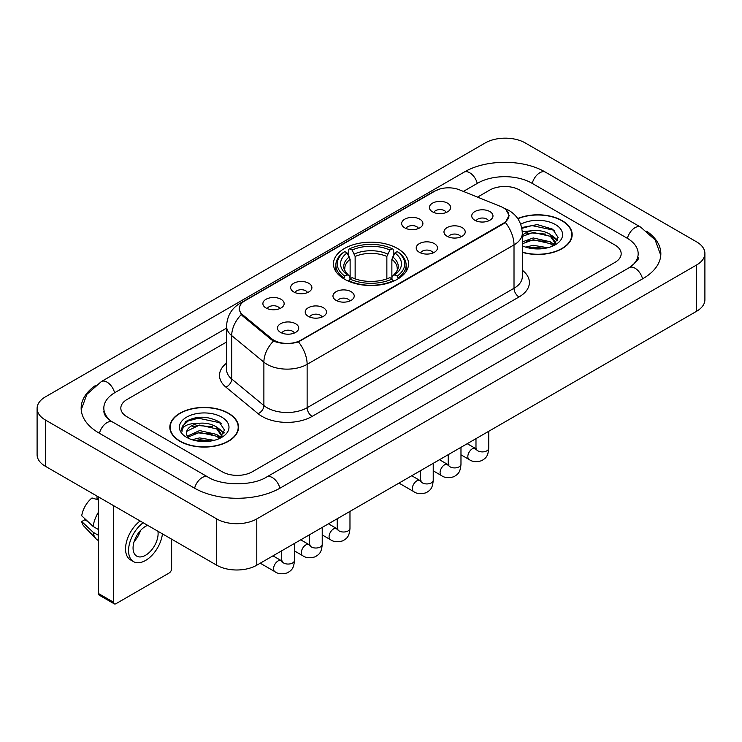 <?xml version="1.0" encoding="UTF-8"?>
<svg xmlns="http://www.w3.org/2000/svg" width="742" height="742" viewBox="0 0 742 742"><rect width="100%" height="100%" fill="white"/><g stroke="black" fill="none" stroke-linecap="round" stroke-linejoin="round"><path stroke-width="1.11" d="M397.545 248.514A37.545 21.676 0 0 0 356.633 243.812A37.545 21.676 0 0 0 333.455 263.846A37.545 21.676 0 0 0 344.455 279.168A37.545 21.676 0 0 0 385.367 283.871A37.545 21.676 0 0 0 408.545 263.846A37.545 21.676 0 0 0 397.545 248.514M404.761 227.868A10.629 6.131 180 0 1 402.656 226.125A10.629 6.131 180 0 1 406.171 218.5A10.629 6.131 180 0 1 419.786 219.187A10.629 6.131 180 0 1 421.901 226.125A10.629 6.131 180 0 1 404.761 227.868M418.497 228.499A6.372 3.682 0 0 0 416.781 226.709A6.372 3.682 0 0 0 410.502 225.772A6.372 3.682 0 0 0 406.06 228.499M293.758 291.949A10.629 6.131 180 0 1 291.652 290.215A10.629 6.131 180 0 1 295.168 282.591A10.629 6.131 180 0 1 308.783 283.277A10.629 6.131 180 0 1 310.898 290.215A10.629 6.131 180 0 1 293.758 291.949M307.494 292.589A6.372 3.682 0 0 0 305.778 290.799A6.372 3.682 0 0 0 299.499 289.862A6.372 3.682 0 0 0 295.056 292.589M266.007 307.976A10.629 6.131 180 0 1 263.902 306.242A10.629 6.131 180 0 1 267.417 298.618A10.629 6.131 180 0 1 281.032 299.295A10.629 6.131 180 0 1 283.147 306.242A10.629 6.131 180 0 1 266.007 307.976M279.743 308.607A6.372 3.682 0 0 0 278.027 306.817A6.372 3.682 0 0 0 271.748 305.88A6.372 3.682 0 0 0 267.296 308.607M432.512 211.841A10.629 6.131 180 0 1 430.406 210.107A10.629 6.131 180 0 1 433.922 202.483A10.629 6.131 180 0 1 447.537 203.169A10.629 6.131 180 0 1 449.652 210.107A10.629 6.131 180 0 1 432.512 211.841M446.248 212.481A6.372 3.682 0 0 0 444.532 210.682A6.372 3.682 0 0 0 438.253 209.754A6.372 3.682 0 0 0 433.81 212.481M447.092 236.281A10.629 6.131 180 0 1 444.977 234.546A10.629 6.131 180 0 1 448.502 226.922A10.629 6.131 180 0 1 462.118 227.608A10.629 6.131 180 0 1 464.223 234.546A10.629 6.131 180 0 1 447.092 236.281M460.819 236.921A6.372 3.682 0 0 0 459.113 235.121A6.372 3.682 0 0 0 452.833 234.194A6.372 3.682 0 0 0 448.381 236.921M419.341 252.299A10.629 6.131 180 0 1 417.227 250.564A10.629 6.131 180 0 1 420.751 242.94A10.629 6.131 180 0 1 434.367 243.626A10.629 6.131 180 0 1 436.472 250.564A10.629 6.131 180 0 1 419.341 252.299M433.068 252.939A6.372 3.682 0 0 0 431.362 251.148A6.372 3.682 0 0 0 425.083 250.212A6.372 3.682 0 0 0 420.631 252.939M336.089 300.371A10.629 6.131 180 0 1 333.974 298.636A10.629 6.131 180 0 1 337.499 291.003A10.629 6.131 180 0 1 351.114 291.689A10.629 6.131 180 0 1 353.22 298.636A10.629 6.131 180 0 1 336.089 300.371M349.816 301.002A6.372 3.682 0 0 0 348.109 299.212A6.372 3.682 0 0 0 341.83 298.275A6.372 3.682 0 0 0 337.378 301.002M308.338 316.389A10.629 6.131 180 0 1 306.223 314.654A10.629 6.131 180 0 1 309.748 307.03A10.629 6.131 180 0 1 323.364 307.717A10.629 6.131 180 0 1 325.469 314.654A10.629 6.131 180 0 1 308.338 316.389M322.065 317.029A6.372 3.682 0 0 0 320.358 315.229A6.372 3.682 0 0 0 314.079 314.302A6.372 3.682 0 0 0 309.627 317.029M280.587 332.416A10.629 6.131 180 0 1 278.473 330.672A10.629 6.131 180 0 1 281.997 323.048A10.629 6.131 180 0 1 295.613 323.735A10.629 6.131 180 0 1 297.718 330.672A10.629 6.131 180 0 1 280.587 332.416M294.314 333.047A6.372 3.682 0 0 0 292.608 331.257A6.372 3.682 0 0 0 286.329 330.32A6.372 3.682 0 0 0 281.877 333.047M474.843 220.263A10.629 6.131 180 0 1 472.737 218.519A10.629 6.131 180 0 1 476.253 210.895A10.629 6.131 180 0 1 489.868 211.581A10.629 6.131 180 0 1 491.974 218.519A10.629 6.131 180 0 1 474.843 220.263M488.579 220.893A6.372 3.682 0 0 0 486.863 219.103A6.372 3.682 0 0 0 480.584 218.167A6.372 3.682 0 0 0 476.132 220.893M500.692 206.499A19.125 11.047 180 0 1 503.243 207.732A19.125 11.047 180 0 1 508.845 215.542A19.125 11.047 180 0 1 503.243 223.351L300.872 340.188A19.125 11.047 180 0 1 271.674 338.714L242.792 314.905A19.125 11.047 180 0 1 239.341 308.57A19.125 11.047 180 0 1 244.943 300.76L434.942 191.065A19.125 11.047 180 0 1 459.446 189.822L500.692 206.499M522.312 252.336A34.355 19.839 0 0 0 572.165 234.63A34.355 19.839 0 0 0 562.102 220.606A34.355 19.839 0 0 0 517.712 218.547M228.49 413.22A34.355 19.839 0 0 0 191.046 408.916A34.355 19.839 0 0 0 169.835 427.244A34.355 19.839 0 0 0 179.898 441.267A34.355 19.839 0 0 0 217.341 445.571A34.355 19.839 0 0 0 238.553 427.244A34.355 19.839 0 0 0 228.49 413.22M170.187 429.034A34.355 19.839 0 0 0 170.066 429.553M506.109 209.847L509.095 215.43L505.348 222.433L503.493 223.778L298.469 341.877C290.883 344.158 283.305 344.158 275.727 341.877L271.424 339.697L242.541 315.888L241.261 314.58L239.091 309.071L240.065 305.546M222.229 471.782A21.249 12.271 0 0 0 252.28 471.782L614.951 262.399A21.249 12.271 0 0 0 621.175 253.718A21.249 12.271 0 0 0 614.951 245.045L519.771 190.091A21.249 12.271 0 0 0 489.72 190.091L477.523 197.131L489.72 190.091A21.249 12.271 0 0 1 519.771 190.091L614.951 245.045A21.249 12.271 0 0 1 621.175 253.718A21.249 12.271 0 0 1 614.951 262.399L252.28 471.782A21.249 12.271 0 0 1 222.229 471.782L127.049 416.828L222.229 471.782M226.579 342.016L127.049 399.484A21.249 12.271 0 0 0 120.825 408.156A21.249 12.271 0 0 0 127.049 416.828A21.249 12.271 0 0 1 120.825 408.156A21.249 12.271 0 0 1 127.049 399.484L226.579 342.016M238.312 429.553A34.355 19.839 0 0 0 238.201 429.034M571.934 236.948A34.355 19.839 0 0 0 571.813 236.42M522.312 252.104A34.002 19.635 0 0 0 571.813 234.63A34.002 19.635 0 0 0 561.852 220.754A34.002 19.635 0 0 0 517.842 218.742M525.716 247.132L533.22 245.296L547.782 247.735M528.656 247.939L533.22 247.132L544.73 248.375M522.312 241.92L533.22 237.95L550.332 241.818L553.977 245.296M522.312 243.756L533.22 239.787L550.332 243.654L553.022 245.936M522.266 231.745L532.237 230.706A17.706 10.221 0 0 0 522.312 235.464M532.237 230.706C539.035 230.001 545.064 231.254 550.332 234.472L555.517 242.634L555.396 243.979M522.312 236.41L533.22 232.441L550.332 236.308L555.461 243.552M522.312 245.444L523.073 246.149M522.312 245.806A24.792 14.311 0 0 0 555.341 244.758A24.792 14.311 0 0 0 555.341 224.511A24.792 14.311 0 0 0 520.689 224.279M553.319 245.797L558.086 237.412L552.651 229.167L537.319 224.594L521.663 227.571M521.83 228.36L531.968 225.596L553.773 230.187L554.84 230.92M526.486 233.953L531.968 232.942L545.982 234.12M553.588 237.412L557.52 240.714M526.486 241.298L531.968 240.287L545.982 241.465M553.588 244.758L554.163 245.138M529.129 248.041L531.968 247.633L544.461 248.422M551.491 235.316L557.752 240.056M551.491 242.662L554.747 244.628M180.148 441.128A34.002 19.635 0 0 0 217.202 445.385A34.002 19.635 0 0 0 238.201 427.244A34.002 19.635 0 0 0 228.239 413.359A34.002 19.635 0 0 0 191.176 409.102A34.002 19.635 0 0 0 170.187 427.244A34.002 19.635 0 0 0 180.148 441.128M192.104 439.737L199.607 437.91L214.169 440.349M195.035 440.544L199.607 439.746L211.118 440.989M187.327 436.148L199.607 430.564L216.72 434.432L220.355 437.91M187.939 437.149L199.607 432.4L216.72 436.268L219.409 438.55M219.706 438.411L224.474 430.026L219.038 421.781C207.38 415.761 196.268 415.696 185.695 421.577L181.614 429.052L182.003 431.454C182.226 426.066 187.772 423.357 198.624 423.32A17.706 10.221 0 0 0 186.483 433.031A17.706 10.221 0 0 0 187.346 436.175L189.46 438.754M198.624 423.32C205.413 422.606 211.451 423.868 216.72 427.086L221.904 435.248L221.775 436.593M186.483 433.226L187.086 431.056L199.607 425.055L216.72 428.922L221.849 436.157M221.728 417.125A24.792 14.311 0 0 0 186.659 417.125A24.792 14.311 0 0 0 186.659 437.363A24.792 14.311 0 0 0 221.728 437.363A24.792 14.311 0 0 0 221.728 417.125M181.614 429.219L182.384 426.196L188.227 420.964L198.346 418.2L220.161 422.801L221.218 423.534M192.874 426.567L198.346 425.546L212.37 426.733M219.966 430.026L223.908 433.319M192.874 433.912L198.346 432.892L212.37 434.079M219.966 437.372L220.55 437.752M195.508 440.655L198.346 440.238L210.849 441.036M217.879 427.93L224.13 432.669M217.879 435.276L221.125 437.242M343.778 278.769L344.78 276.089A33.724 19.468 0 0 1 344.78 251.594L347.098 252.939A30.459 17.585 0 0 0 347.098 274.744L349.389 276.052L350.131 278.779M350.131 277.666L350.131 259.357L347.098 252.939M348.786 255.842L348.786 249.284L349.788 248.709A33.724 19.468 0 0 1 392.212 248.709L389.893 250.045A30.459 17.585 0 0 0 352.107 250.045L355.14 256.463L355.14 278.853M386.86 278.853L386.86 256.463L389.893 250.045M348.786 280.717A35.134 20.284 0 0 0 393.214 280.717L392.212 278.973A33.724 19.468 0 0 1 349.788 278.973L348.786 281.32M393.214 281.32L393.214 280.717M344.78 251.594L343.778 252.169A35.134 20.284 0 0 0 335.866 264.996A35.134 20.284 0 0 0 343.778 277.823M392.212 248.709L393.214 249.284L393.214 255.842M349.788 278.973L352.107 277.638A30.459 17.585 0 0 0 389.893 277.638L392.212 278.973M347.098 274.744L344.78 276.089M352.107 250.045L349.788 248.709M349.389 256.88A27.25 15.73 0 0 0 349.389 276.052L349.519 276.135C345.651 272.388 344.075 269.847 344.789 268.511A26.211 15.137 0 0 1 350.131 259.357M398.222 277.823A35.134 20.284 0 0 0 406.134 264.996A35.134 20.284 0 0 0 398.222 252.169L397.22 251.594A33.724 19.468 0 0 1 397.22 276.089L398.222 278.769M397.22 276.089L394.902 274.744A30.459 17.585 0 0 0 394.902 252.939L397.22 251.594M394.902 252.939L391.869 259.357L391.869 277.666L392.611 276.052L394.902 274.744M391.869 259.357A26.211 15.137 0 0 1 397.211 268.511C397.925 269.856 396.349 272.397 392.481 276.135L392.611 276.052A27.25 15.73 0 0 0 392.611 256.88M391.869 278.779L391.869 277.666M113.526 602.216A3.543 2.041 120 0 0 114.259 603.84L99.233 595.158A3.543 2.041 -60 0 1 98.501 593.535L113.526 602.216L113.526 505.617M98.501 496.945L98.501 593.535M114.259 603.84A3.543 2.041 120 0 0 116.03 603.663L169.13 573.01A3.543 2.041 120 0 0 171.634 568.669L171.634 539.165M147.658 525.327A17.706 10.221 120 0 0 145.58 526.328A17.706 10.221 120 0 0 134.014 541.938A17.706 10.221 120 0 0 136.732 556.129A17.706 10.221 120 0 0 145.58 555.248A17.706 10.221 120 0 0 157.935 531.253M134.144 541.521A17.706 10.221 120 0 0 140.498 530.511M96.998 496.073L96.998 498.643L98.501 499.505M140.145 520.986A24.087 13.903 120 0 0 126.418 542.179A24.087 13.903 120 0 0 130.536 559.913L133.541 561.648A24.087 13.903 120 0 0 145.58 560.451A24.087 13.903 120 0 0 162.442 533.86M143.15 522.73A24.087 13.903 120 0 0 129.423 543.914A24.087 13.903 120 0 0 133.541 561.648M98.501 512.101A23.373 13.495 120 0 0 93.177 526.505L81.713 515.773A18.42 10.638 120 0 1 91.989 497.975L98.501 499.95M98.501 529.575L93.177 526.505M87.908 521.58L84.792 519.78L81.713 521.561L93.177 532.292L98.501 535.362M93.177 532.292A23.373 13.495 120 0 0 96.061 538.822A23.373 13.495 120 0 0 97.833 540.213L98.501 540.593M81.713 521.561A18.42 10.638 120 0 0 83.883 526.143L96.061 538.822M631.108 266.508A38.25 22.084 0 0 0 638.176 253.718A38.25 22.084 0 0 0 626.971 238.099L531.801 183.153A38.25 22.084 0 0 0 477.7 183.153L463.388 191.417M226.579 328.14L115.029 392.537A38.25 22.084 0 0 0 103.824 408.156A38.25 22.084 0 0 0 110.892 420.946M216.72 518.918A28.335 16.361 0 0 0 256.788 518.918L696.599 264.996A28.335 16.361 0 0 0 704.9 253.43A28.335 16.361 0 0 0 696.599 241.864L525.28 142.956A28.335 16.361 0 0 0 485.212 142.956L45.401 396.877A28.335 16.361 0 0 0 37.1 408.443A28.335 16.361 0 0 0 45.401 420.009L216.72 518.918L216.72 565.2A28.335 16.361 0 0 0 256.788 565.2L696.599 311.269A28.335 16.361 0 0 0 704.9 299.703L704.9 253.43M37.1 408.443L37.1 454.716A28.335 16.361 0 0 0 45.401 466.291L216.72 565.2M95.245 385.664A60.927 35.171 0 0 0 81.156 408.156A60.927 35.171 0 0 0 99.001 433.031L194.172 487.976A60.927 35.171 0 0 0 280.337 487.976L642.999 278.593A60.927 35.171 0 0 0 660.844 253.718A60.927 35.171 0 0 0 646.755 231.226M242.792 314.905L242.792 316.092M271.674 338.714L271.674 339.901M300.872 340.188L300.872 340.763M503.243 223.351L503.243 223.917M522.312 270.227A35.421 20.451 180 0 1 519.02 296.958L312.141 416.401A7.086 4.09 60 0 1 307.132 407.72L514.011 288.276A28.335 16.361 0 0 0 522.312 276.71L522.312 233.331A28.335 16.361 180 0 1 514.011 244.897A24.792 14.311 -120 0 0 505.348 222.433M312.141 416.401A35.421 20.451 180 0 1 262.047 416.401A35.421 20.451 180 0 1 258.077 413.665L225.902 387.129A35.421 20.451 180 0 1 226.579 363.135M267.055 407.72A28.335 16.361 0 0 0 307.132 407.72L307.132 364.341A28.335 16.361 180 0 1 267.055 364.341A28.335 16.361 180 0 1 263.883 362.152L231.699 335.616A28.335 16.361 180 0 1 226.579 326.239L226.579 369.618A28.335 16.361 0 0 0 231.699 379.004L263.883 405.54A28.335 16.361 0 0 0 267.055 407.72M522.312 233.331C521.83 223.138 517.359 215.505 508.882 210.413L505.302 208.669A24.792 11.612 112 0 0 504.245 208.363M298.469 341.877A24.792 14.311 60 0 1 307.132 364.341L514.011 244.897L514.011 288.276A7.086 4.09 60 0 0 519.02 296.958M242.68 302.328A24.792 14.311 -120 0 0 240.009 303.32C231.532 308.412 227.052 316.046 226.579 326.239M240.009 303.32L433.115 191.835A24.792 14.311 60 0 1 434.988 191.037M241.261 314.58A24.792 16.584 129.5 0 0 231.699 335.616L231.699 379.004A7.086 4.74 -50.5 0 1 225.902 387.129M273.538 341.014A24.792 16.584 129.5 0 0 263.883 362.152L263.883 405.54A7.086 4.74 -50.5 0 1 258.077 413.665M386.86 256.463A26.211 15.137 0 0 0 355.14 256.463M387.602 253.987A27.25 15.73 0 0 0 354.398 253.987M488.728 431.288L488.728 448.214A6.372 3.682 180 0 1 486.576 450.978A6.372 3.682 180 0 1 477.848 450.821A6.372 3.682 180 0 1 475.984 448.214L475.78 449.587L476.345 449.123M488.728 448.214C488.004 457.202 485.416 458.166 481.855 460.615C476.587 462.247 472.348 461.886 469.148 459.521A6.372 3.682 -60 0 1 468.174 454.41A6.372 3.682 -60 0 1 472.339 448.789A6.372 3.682 -60 0 1 472.617 448.641A6.372 3.682 -60 0 1 475.529 448.474L476.818 448.984M460.977 447.305L460.977 464.232A6.372 3.682 180 0 1 458.825 466.996A6.372 3.682 180 0 1 450.097 466.839A6.372 3.682 180 0 1 448.233 464.232L448.02 465.614L448.595 465.141M460.977 464.232C460.253 473.229 457.666 474.184 454.104 476.642C448.836 478.275 444.597 477.904 441.397 475.539A6.372 3.682 -60 0 1 440.423 470.428A6.372 3.682 -60 0 1 444.588 464.817A6.372 3.682 -60 0 1 444.866 464.659A6.372 3.682 -60 0 1 447.769 464.501L449.068 465.011M433.226 463.333L433.226 480.259A6.372 3.682 180 0 1 431.065 483.014A6.372 3.682 180 0 1 422.346 482.857A6.372 3.682 180 0 1 420.473 480.259L420.269 481.632L420.844 481.159M433.226 480.259C432.503 489.247 429.915 490.212 426.353 492.66C421.085 494.293 416.846 493.931 413.646 491.566A6.372 3.682 -60 0 1 412.673 486.455A6.372 3.682 -60 0 1 416.837 480.835A6.372 3.682 -60 0 1 417.115 480.686A6.372 3.682 -60 0 1 420.018 480.519L421.317 481.029M349.974 511.396L349.974 528.323A6.372 3.682 180 0 1 347.812 531.087A6.372 3.682 180 0 1 339.094 530.929A6.372 3.682 180 0 1 337.22 528.323L337.016 529.705L337.591 529.231M349.974 528.323C349.25 537.31 346.662 538.275 343.101 540.732C337.833 542.356 333.594 541.994 330.394 539.629A6.372 3.682 -60 0 1 329.42 534.518A6.372 3.682 -60 0 1 333.585 528.898A6.372 3.682 -60 0 1 333.863 528.749A6.372 3.682 -60 0 1 336.766 528.582L338.064 529.102M322.223 527.414L322.223 544.35A6.372 3.682 180 0 1 320.062 547.104A6.372 3.682 180 0 1 311.343 546.947A6.372 3.682 180 0 1 309.47 544.35L309.266 545.722L309.841 545.249M322.223 544.35C321.499 553.337 318.912 554.293 315.35 556.75C310.082 558.383 305.843 558.012 302.643 555.647A6.372 3.682 -60 0 1 301.66 550.545A6.372 3.682 -60 0 1 305.834 544.925A6.372 3.682 -60 0 1 306.112 544.767A6.372 3.682 -60 0 1 309.015 544.609L310.314 545.12M294.472 543.441L294.472 560.368A6.372 3.682 180 0 1 292.311 563.132A6.372 3.682 180 0 1 283.592 562.974A6.372 3.682 180 0 1 281.719 560.368L281.515 561.74L282.09 561.277M294.472 560.368C293.749 569.355 291.161 570.32 287.59 572.778C282.331 574.401 278.092 574.039 274.892 571.674A6.372 3.682 -60 0 1 273.909 566.563A6.372 3.682 -60 0 1 278.083 560.943A6.372 3.682 -60 0 1 278.361 560.794A6.372 3.682 -60 0 1 281.264 560.627L282.563 561.138M279.91 488.217A11.334 6.548 -120 0 0 266.647 477.004C252.716 486.019 221.793 486.019 207.853 477.004L112.682 422.059C111.55 421.642 106.032 417.876 104.297 413.888L103.824 411.625M194.599 488.217A11.334 6.548 -60 0 1 202.186 477.57A11.334 6.548 -60 0 1 207.853 477.004M99.428 433.272A11.334 6.548 -60 0 1 107.015 422.615A11.334 6.548 -60 0 1 112.682 422.059M81.221 409.751L86.86 394.336L101.348 381.564A11.334 6.548 60 0 1 114.602 392.787M101.348 381.564L464.019 172.181A11.334 6.548 60 0 1 477.273 183.404M464.019 172.181C486.121 159.029 523.37 159.029 545.481 172.181A11.334 6.548 120 0 0 539.814 172.747A11.334 6.548 120 0 0 532.227 183.404M660.779 255.313L655.14 239.907L640.652 227.126A11.334 6.548 120 0 0 634.985 227.692A11.334 6.548 120 0 0 627.398 238.349M642.572 278.834A11.334 6.548 -120 0 0 629.318 267.621L266.647 477.004M256.788 565.2L256.788 518.918M45.401 466.291L45.401 420.009M696.599 311.269L696.599 264.996M239.341 308.57L239.341 310.917M508.845 215.542L508.845 217.23M433.115 191.835L439.589 189.089M505.302 208.669L503.762 208.048M571.813 237.477L571.813 234.63M555.517 243.849L555.517 242.634M238.201 430.082L238.201 427.244M221.904 436.454L221.904 435.248M170.187 430.082L170.187 427.244M335.866 271.479L335.866 264.996M406.134 271.479L406.134 264.996M469.148 459.521L460.977 454.8M475.984 438.643L475.984 448.214M475.529 448.474L467.237 443.697M441.397 475.539L433.226 470.827M448.233 454.67L448.233 464.232M447.769 464.501L439.487 459.715M413.646 491.566L398.983 483.098M420.473 470.688L420.473 480.259M420.018 480.519L411.736 475.733M330.394 539.629L322.223 534.917M337.22 518.76L337.22 528.323M336.766 528.582L328.483 523.806M302.643 555.647L294.472 550.935M309.47 534.778L309.47 544.35M309.015 544.609L300.733 539.824M274.892 571.674L260.229 563.206M281.719 550.805L281.719 560.368M281.264 560.627L272.982 555.851M638.176 257.186C639.752 258.337 636.803 261.815 629.318 267.621M545.481 172.181L640.652 227.126"/></g></svg>
